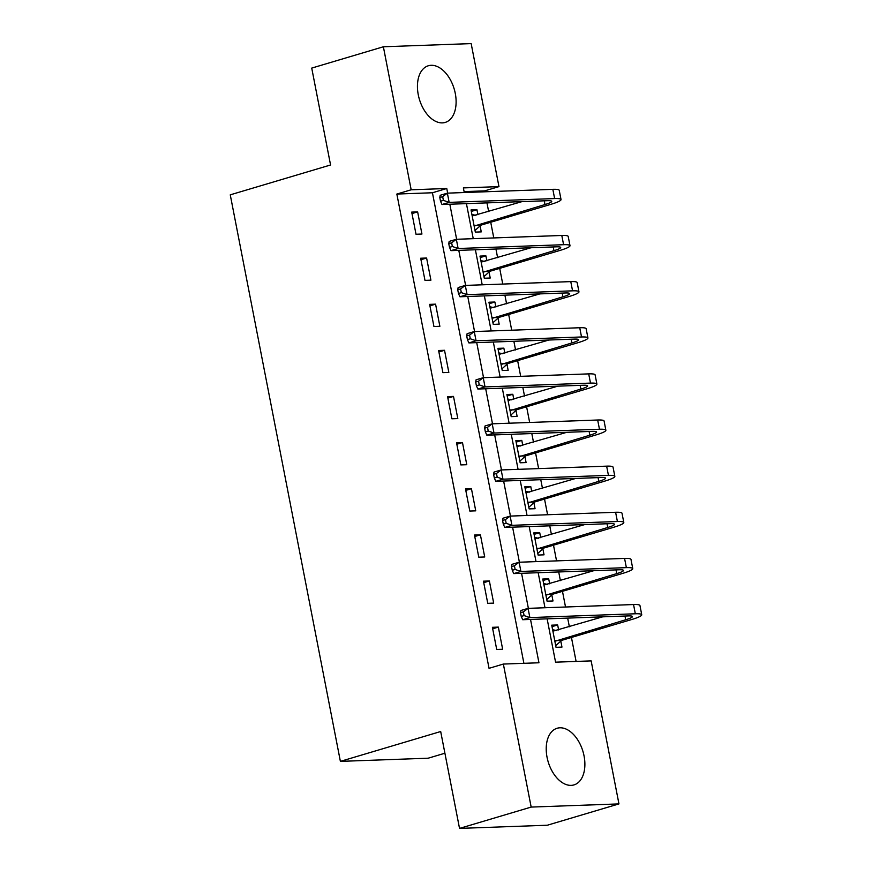 <?xml version="1.0" encoding="UTF-8"?>
<svg xmlns="http://www.w3.org/2000/svg" width="872" height="872" viewBox="0 0 872 872"><rect width="100%" height="100%" fill="white"/><g stroke="black" fill="none" stroke-linecap="round" stroke-linejoin="round"><path stroke-width="1.31" d="M547.049 757.256A29.55 18.148 -106.6 0 1 557.121 728.262A29.55 18.148 -106.6 0 1 584.055 755.915A29.55 18.148 -106.6 0 1 573.983 784.909A29.55 18.148 -106.6 0 1 547.049 757.256M418.266 94.754A29.55 18.148 -106.6 0 1 428.348 65.76A29.55 18.148 -106.6 0 1 455.282 93.424A29.55 18.148 -106.6 0 1 445.211 122.418A29.55 18.148 -106.6 0 1 418.266 94.754M444.905 753.223L428.174 758.204L340.385 761.376L230.263 194.838L330.564 164.982L311.729 68.092L383.375 46.772L471.163 43.6L498.969 186.619L463.37 187.905L464.275 192.538M484.81 191.796L484.636 190.881L498.969 186.619M576.098 661.434L571.443 637.454M569.362 626.761L567.672 618.095M565.525 607.01L562.473 591.314M560.391 580.621L558.712 571.967M556.554 560.87L553.502 545.185M551.42 534.492L549.742 525.827M547.583 514.742L544.531 499.046M542.46 488.353L540.771 479.698M538.624 468.602L535.572 452.917M533.49 442.213L531.811 433.558M529.653 422.473L526.601 406.777M524.519 396.084L522.84 387.419M520.682 376.333L517.63 360.637M515.559 349.945L513.87 341.29M511.711 330.205L508.67 314.509M506.588 303.816L504.899 295.15M502.752 284.065L499.7 268.369M497.618 257.676L495.939 249.021M493.781 237.925L490.729 222.24M488.647 211.547L486.968 202.882M547.136 618.837L555.562 662.175L591.151 660.889L618.957 803.908L531.168 807.08L503.362 664.061L538.951 662.774L530.525 619.436M531.168 807.08L459.522 828.4L547.311 825.228L618.957 803.908M484.636 190.881L464.1 191.622M477.921 214.741L476.951 209.749L471.022 209.956L475.327 232.105L481.257 231.887L480.091 225.87M486.892 260.87L485.922 255.878L479.992 256.096L484.287 278.233L490.228 278.026L489.05 271.999M495.863 307.009L494.893 302.017L488.952 302.224L493.258 324.373L499.187 324.155L498.021 318.138M504.823 353.138L503.853 348.146L497.923 348.364L502.228 370.513L508.158 370.295L506.992 364.278M513.793 399.278L512.823 394.286L506.894 394.504L511.199 416.642L517.129 416.424L515.962 410.407M522.764 445.407L521.794 440.415L515.853 440.633L520.159 462.781L526.099 462.563L524.922 456.547M531.724 491.546L530.754 486.554L524.824 486.772L529.13 508.91L535.059 508.703L533.893 502.675M540.695 537.686L539.724 532.694L533.795 532.901L538.1 555.05L544.03 554.832L542.864 548.815M549.665 583.815L548.695 578.823L542.765 579.041L547.071 601.179L553.001 600.972L551.823 594.944M558.636 629.955L557.666 624.962L551.725 625.169L556.031 647.318L561.971 647.1L560.794 641.084M523.898 663.319L432.436 192.767L396.847 194.053L489.039 668.323L503.362 664.061M411.704 212.103L416.009 234.252L421.939 234.034L417.634 211.885L411.704 212.103M420.675 258.232L424.98 280.381L430.91 280.163L426.604 258.025L420.675 258.232M429.634 304.372L433.94 326.52L439.87 326.302L435.575 304.154L429.634 304.372M438.605 350.511L442.911 372.649L448.84 372.442L444.535 350.293L438.605 350.511M447.576 396.64L451.881 418.789L457.811 418.571L453.505 396.422L447.576 396.64M456.547 442.78L460.841 464.918L466.782 464.711L462.476 442.562L456.547 442.78M465.506 488.909L469.812 511.057L475.741 510.839L471.436 488.702L465.506 488.909M474.477 535.048L478.783 557.186L484.712 556.979L480.407 534.83L474.477 535.048M483.448 581.177L487.753 603.326L493.683 603.108L489.377 580.97L483.448 581.177M492.408 627.317L496.713 649.466L502.654 649.248L498.348 627.099L492.408 627.317M459.522 828.4L440.687 731.521L340.385 761.376M396.847 194.053L411.17 189.791L383.375 46.772M447.663 193.137L446.769 188.505L411.17 189.791M528.378 608.351L521.565 573.307M519.407 562.222L512.594 527.168M510.436 516.082L503.624 481.039M501.476 469.943L494.664 434.899M492.506 423.814L485.693 388.77M483.535 377.674L476.722 342.631M474.564 331.545L467.752 296.491M465.604 285.406L458.792 250.362M456.634 239.277L449.821 204.222M466.433 203.623L473.245 238.677M475.393 249.763L482.205 284.806M484.363 295.891L491.176 330.946M493.334 342.031L500.147 377.075M502.305 388.16L509.117 423.214M511.265 434.3L518.077 469.343M520.235 480.439L527.048 515.483M529.206 526.568L536.018 561.623M538.177 572.708L544.989 607.751M432.436 192.767L446.769 188.505M411.987 213.564L417.634 211.885M471.305 211.427L476.951 209.749M552.02 626.641L557.666 624.962M543.049 580.501L548.695 578.823M534.078 534.373L539.724 532.694M525.108 488.233L530.754 486.554M516.148 442.104L521.794 440.415M507.177 395.964L512.823 394.286M498.206 349.825L503.853 348.146M489.236 303.696L494.893 302.017M480.276 257.556L485.922 255.878M420.958 259.703L426.604 258.025M429.929 305.843L435.575 304.154M438.889 351.972L444.535 350.293M447.859 398.112L453.505 396.422M456.83 444.24L462.476 442.562M465.79 490.38L471.436 488.702M474.76 536.509L480.407 534.83M483.731 582.649L489.377 580.97M492.702 628.777L498.348 627.099M471.905 214.512L475.949 215.33M439.804 197.519L440.524 201.214L443.39 200.364L442.671 196.669L439.804 197.519L440.207 195.284L447.369 193.148L449.156 202.38L554.625 198.565A28.416 3.521 -11 0 1 561.034 199.535A28.416 3.521 -11 0 1 550.93 204.321L480.843 225.183L475.011 230.491M472.188 215.984L522.001 201.617M474.15 226.088L545 204.539A18.944 2.344 169 0 0 551.725 201.345A18.944 2.344 169 0 0 547.463 200.702L441.995 204.506L440.524 201.214M442.671 196.669L447.369 193.148L552.837 189.333A28.416 3.521 -11 0 1 559.235 190.314L561.034 199.535M443.39 200.364L449.156 202.38L441.995 204.506M474.913 225.39L480.843 225.183M480.875 260.641L484.919 261.458M448.775 243.659L449.494 247.343L452.361 246.493L451.642 242.808L448.775 243.659L449.167 241.413L456.339 239.288L458.127 248.509L563.595 244.705A28.416 3.521 -11 0 1 569.994 245.675A28.416 3.521 -11 0 1 559.9 250.449L489.813 271.312L483.982 276.62M481.159 262.112L530.972 247.757M483.121 272.217L553.96 250.667A18.944 2.344 169 0 0 560.696 247.485A18.944 2.344 169 0 0 556.434 246.831L450.966 250.645L449.494 247.343M451.642 242.808L456.339 239.288L561.797 235.473A28.416 3.521 -11 0 1 568.206 236.443L569.994 245.675M452.361 246.493L458.127 248.509L450.966 250.645M483.884 271.53L489.813 271.312M489.835 306.781L493.879 307.598M457.746 289.787L458.454 293.483L461.321 292.632L460.612 288.937L457.746 289.787L458.138 287.553L465.299 285.417L467.098 294.649L572.566 290.834A28.416 3.521 -11 0 1 578.964 291.815A28.416 3.521 -11 0 1 568.86 296.589L498.773 317.452L492.942 322.76M490.129 308.252L539.932 293.886M492.091 318.356L562.931 296.807A18.944 2.344 169 0 0 569.667 293.613A18.944 2.344 169 0 0 565.394 292.97L459.936 296.774L458.454 293.483M460.612 288.937L465.299 285.417L570.768 281.612A28.416 3.521 -11 0 1 577.166 282.583L578.964 291.815M461.321 292.632L467.098 294.649L459.936 296.774M492.844 317.659L498.773 317.452M498.806 352.909L502.85 353.727M466.705 335.927L467.425 339.611L470.291 338.761L469.572 335.077L466.705 335.927L467.109 333.682L474.27 331.556L476.068 340.778L581.526 336.974A28.416 3.521 -11 0 1 587.935 337.944A28.416 3.521 -11 0 1 577.831 342.729L507.744 363.58L501.912 368.889M499.089 354.381L548.902 340.026M501.062 364.485L571.901 342.936A18.944 2.344 169 0 0 578.637 339.753A18.944 2.344 169 0 0 574.365 339.099L468.896 342.914L467.425 339.611M469.572 335.077L474.27 331.556L579.738 327.741A28.416 3.521 -11 0 1 586.137 328.722L587.935 337.944M470.291 338.761L476.068 340.778L468.896 342.914M501.814 363.798L507.744 363.58M507.777 399.049L511.82 399.867M475.676 382.056L476.395 385.751L479.262 384.901L478.543 381.206L475.676 382.056L476.068 379.821L483.241 377.685L485.028 386.917L590.497 383.102A28.416 3.521 -11 0 1 596.895 384.083A28.416 3.521 -11 0 1 586.802 388.858L516.715 409.72L510.883 415.028M508.06 400.521L557.873 386.154M510.022 410.625L580.872 389.076A18.944 2.344 169 0 0 587.597 385.882A18.944 2.344 169 0 0 583.335 385.239L477.867 389.043L476.395 385.751M478.543 381.206L483.241 377.685L588.709 373.881A28.416 3.521 -11 0 1 595.107 374.851L596.895 384.083M479.262 384.901L485.028 386.917L477.867 389.043M510.785 409.938L516.715 409.72M516.747 445.178L520.78 445.995M484.647 428.196L485.366 431.891L488.233 431.03L487.513 427.345L484.647 428.196L485.039 425.961L492.2 423.825L493.999 433.046L599.467 429.242A28.416 3.521 -11 0 1 605.866 430.212A28.416 3.521 -11 0 1 595.772 434.997L525.685 455.849L519.854 461.157M517.031 446.649L566.844 432.294M518.993 456.754L589.832 435.204A18.944 2.344 169 0 0 596.568 432.022A18.944 2.344 169 0 0 592.306 431.368L486.838 435.183L485.366 431.891M487.513 427.345L492.2 423.825L597.669 420.01A28.416 3.521 -11 0 1 604.078 420.991L605.866 430.212M488.233 431.03L493.999 433.046L486.838 435.183M519.745 456.067L525.685 455.849M525.707 491.318L529.751 492.135M493.617 474.335L494.326 478.02L497.193 477.169L496.473 473.474L493.617 474.335L494.01 472.09L501.171 469.954L502.97 479.186L608.438 475.371A28.416 3.521 -11 0 1 614.836 476.352A28.416 3.521 -11 0 1 604.732 481.126L534.645 501.989L528.813 507.297M526.001 492.789L575.803 478.423M527.963 502.893L598.802 481.344A18.944 2.344 169 0 0 605.539 478.161A18.944 2.344 169 0 0 601.266 477.507L495.797 481.322L494.326 478.02M496.473 473.474L501.171 469.954L606.639 466.149A28.416 3.521 -11 0 1 613.038 467.12L614.836 476.352M497.193 477.169L502.97 479.186L495.797 481.322M528.715 502.207L534.645 501.989M534.678 537.457L538.722 538.275M502.577 520.464L503.297 524.159L506.163 523.298L505.444 519.614L502.577 520.464L502.981 518.23L510.142 516.093L511.929 525.326L617.398 521.51A28.416 3.521 -11 0 1 623.807 522.481A28.416 3.521 -11 0 1 613.703 527.266L543.616 548.128L537.784 553.437M534.961 538.929L584.774 524.562M536.923 549.022L607.773 527.473A18.944 2.344 169 0 0 614.509 524.29A18.944 2.344 169 0 0 610.237 523.647L504.768 527.451L503.297 524.159M505.444 519.614L510.142 516.093L615.61 512.278A28.416 3.521 -11 0 1 622.009 513.259L623.807 522.481M506.163 523.298L511.929 525.326L504.768 527.451M537.686 548.335L543.616 548.128M543.648 583.586L547.692 584.404M511.548 566.604L512.267 570.288L515.134 569.438L514.415 565.743L511.548 566.604L511.94 564.358L519.113 562.233L520.9 571.454L626.369 567.639A28.416 3.521 -11 0 1 632.767 568.62A28.416 3.521 -11 0 1 622.673 573.394L552.586 594.257L546.755 599.565M543.932 585.058L593.745 570.691M545.894 595.162L616.744 573.613A18.944 2.344 169 0 0 623.469 570.43A18.944 2.344 169 0 0 619.207 569.776L513.739 573.591L512.267 570.288M514.415 565.743L519.113 562.233L624.57 558.418A28.416 3.521 -11 0 1 630.979 559.388L632.767 568.62M515.134 569.438L520.9 571.454L513.739 573.591M546.657 594.475L552.586 594.257M552.619 629.726L556.652 630.543M520.519 612.733L521.238 616.428L524.094 615.578L523.385 611.882L520.519 612.733L520.911 610.498L528.072 608.362L529.871 617.594L635.339 613.779A28.416 3.521 -11 0 1 641.738 614.749A28.416 3.521 -11 0 1 631.633 619.534L561.557 640.397L555.715 645.705M552.903 631.197L602.705 616.831M554.865 641.302L625.704 619.752A18.944 2.344 169 0 0 632.44 616.558A18.944 2.344 169 0 0 628.167 615.915L522.71 619.72L521.238 616.428M523.385 611.882L528.072 608.362L633.541 604.547A28.416 3.521 -11 0 1 639.95 605.528L641.738 614.749M524.094 615.578L529.871 617.594L522.71 619.72M555.617 640.604L561.557 640.397M544.27 200.811L545 204.539M552.837 189.333L554.625 198.565M553.24 246.95L553.96 250.667M561.797 235.473L563.595 244.705M562.211 293.079L562.931 296.807M570.768 281.612L572.566 290.834M571.182 339.219L571.901 342.936M579.738 327.741L581.526 336.974M580.142 385.348L580.872 389.076M588.709 373.881L590.497 383.102M589.112 431.487L589.832 435.204M597.669 420.01L599.467 429.242M598.083 477.627L598.802 481.344M606.639 466.149L608.438 475.371M607.043 523.756L607.773 527.473M615.61 512.278L617.398 521.51M616.014 569.896L616.744 573.613M624.57 558.418L626.369 567.639M624.984 616.024L625.704 619.752M633.541 604.547L635.339 613.779"/></g></svg>
